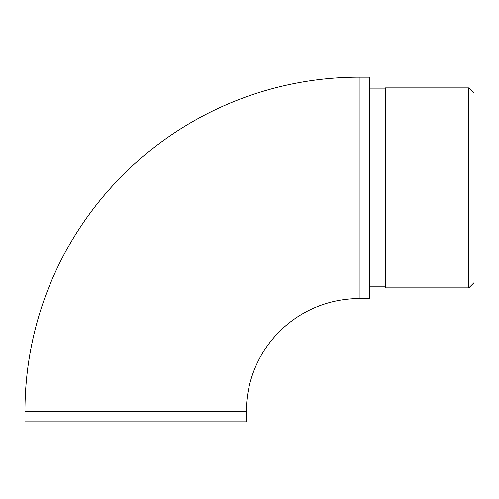 <?xml version="1.0" encoding="UTF-8"?>
<svg xmlns="http://www.w3.org/2000/svg" width="499" height="499" viewBox="0 0 499 499"><rect width="100%" height="100%" fill="white"/><g stroke="black" fill="none" stroke-linecap="round" stroke-linejoin="round"><path stroke-width="0.75" d="M359.161 77.17A334.211 334.211 0 0 0 24.95 411.382L24.95 421.83L246.369 421.83L246.369 411.382A112.799 112.799 0 0 1 359.161 298.589L369.609 298.589L369.609 77.17L359.161 77.17L359.161 298.589M468.829 87.874L474.05 93.101L474.05 282.659L468.829 287.879L468.829 87.874L385.272 87.874L385.272 287.879L468.829 287.879M24.95 411.382L246.369 411.382M385.272 88.922L369.609 88.922M385.272 286.838L369.609 286.838"/></g></svg>

